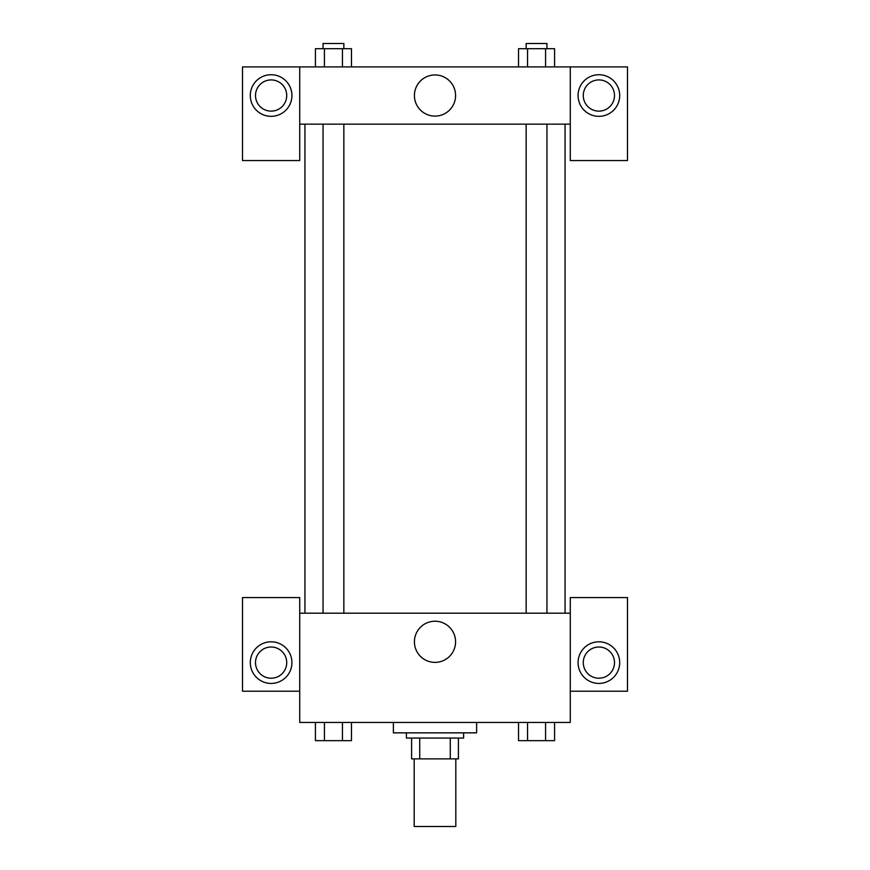 <?xml version="1.0" encoding="UTF-8"?>
<svg xmlns="http://www.w3.org/2000/svg" width="870" height="870" viewBox="0 0 870 870"><rect width="100%" height="100%" fill="white"/><g stroke="black" fill="none" stroke-linecap="round" stroke-linejoin="round"><path stroke-width="1.3" d="M414.185 758.868L414.185 826.5L455.815 826.5L455.815 758.868M450.268 738.054L450.268 758.868L411.586 758.868L411.586 738.054M450.268 758.868L458.414 758.868L458.414 738.054L458.414 758.868M463.612 732.855L463.612 738.054L406.388 738.054L406.388 732.855M419.731 738.054L419.731 758.868M393.381 722.448L393.381 732.855L476.619 732.855L476.619 722.448M570.274 691.226L627.498 691.226L627.498 597.581L570.274 597.581L570.274 722.448L299.726 722.448L299.726 597.581L242.502 597.581L242.502 691.226L299.726 691.226M271.114 683.428A20.815 20.815 0 0 1 253.094 652.206A20.815 20.815 0 0 1 289.134 652.206A20.815 20.815 0 0 1 271.114 683.428M255.508 662.614A15.606 15.606 0 0 1 271.114 647.008A15.606 15.606 0 0 1 286.719 662.614A15.606 15.606 0 0 1 271.114 678.219A15.606 15.606 0 0 1 255.508 662.614M414.424 641.81A20.576 20.576 0 0 1 445.288 623.986A20.576 20.576 0 0 1 445.288 659.623A20.576 20.576 0 0 1 414.424 641.81M570.274 613.187L299.726 613.187M598.886 683.428A20.815 20.815 0 0 1 580.866 652.206A20.815 20.815 0 0 1 616.906 652.206A20.815 20.815 0 0 1 598.886 683.428M583.281 662.614A15.606 15.606 0 0 1 598.886 647.008A15.606 15.606 0 0 1 614.492 662.614A15.606 15.606 0 0 1 598.886 678.219A15.606 15.606 0 0 1 583.281 662.614M565.065 124.138L565.065 613.187M546.958 613.187L546.958 124.138M343.846 124.138L343.846 613.187M570.274 124.138L570.274 160.558L627.498 160.558L627.498 66.914L570.274 66.914L570.274 124.138L299.726 124.138L299.726 160.558L242.502 160.558L242.502 66.914L299.726 66.914L299.726 124.138M286.719 95.526A15.606 15.606 0 0 1 271.114 111.132A15.606 15.606 0 0 1 255.508 95.526A15.606 15.606 0 0 1 271.114 79.92A15.606 15.606 0 0 1 286.719 95.526M271.114 116.341A20.815 20.815 0 0 1 253.094 85.119A20.815 20.815 0 0 1 289.134 85.119A20.815 20.815 0 0 1 271.114 116.341M614.492 95.526A15.606 15.606 0 0 1 591.078 109.044A15.606 15.606 0 0 1 591.078 82.008A15.606 15.606 0 0 1 614.492 95.526M598.886 116.341A20.815 20.815 0 0 1 580.866 85.119A20.815 20.815 0 0 1 616.906 85.119A20.815 20.815 0 0 1 598.886 116.341M570.274 66.914L299.726 66.914M414.424 95.526A20.576 20.576 0 0 1 445.288 77.702A20.576 20.576 0 0 1 445.288 113.35A20.576 20.576 0 0 1 414.424 95.526M554.581 66.914L554.581 48.698L518.531 48.698L518.531 66.914M545.566 48.698L545.566 66.914M527.546 48.698L527.546 66.914M526.154 48.698L526.154 43.5L546.958 43.5L546.958 48.698M351.469 66.914L351.469 48.698L315.418 48.698L315.418 66.914M342.454 48.698L342.454 66.914M324.434 48.698L324.434 66.914M323.042 48.698L323.042 43.5L343.846 43.5L343.846 48.698M554.581 722.448L554.581 740.653L518.531 740.653L518.531 722.448M545.566 722.448L545.566 740.653M527.546 722.448L527.546 740.653M546.958 740.653L526.154 740.653M351.469 722.448L351.469 740.653L315.418 740.653L315.418 722.448M342.454 722.448L342.454 740.653M324.434 722.448L324.434 740.653M343.846 740.653L323.042 740.653M304.935 124.138L304.935 613.187M526.154 613.187L526.154 124.138M323.042 124.138L323.042 613.187"/></g></svg>
